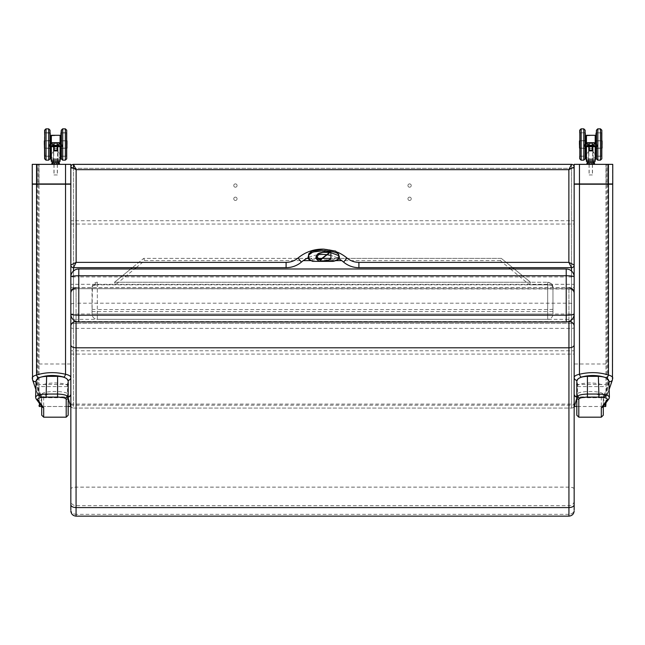 <?xml version="1.0" encoding="UTF-8"?>
<svg xmlns="http://www.w3.org/2000/svg" width="645" height="645" viewBox="0 0 645 645"><rect width="100%" height="100%" fill="white"/><g stroke="black" fill="none" stroke-linecap="round" stroke-linejoin="round"><path stroke-width="0.48" stroke-dasharray="3.23 2.42" d="M568.938 321.484L568.938 288.718C572.147 288.944 573.889 290.476 574.163 293.314L574.163 509.864C573.84 512.565 572.099 514.065 568.938 514.347L568.938 516.145M70.837 293.314L70.837 304.4C71.16 303.682 72.901 303.279 76.062 303.206L76.062 288.718A5.297 4.991 180 0 0 70.837 293.709L70.837 293.314C71.111 290.476 72.853 288.944 76.062 288.718L568.938 288.718A5.297 4.991 -0 0 1 574.163 293.709L574.163 345.091M76.062 288.718L568.938 289A5.297 4.7 -0 0 1 574.147 293.346A5.297 4.7 -0 0 1 574.163 293.701L574.163 293.314M568.938 288.718L568.938 514.347L76.062 514.347L76.062 303.206L568.938 303.206C572.099 303.279 573.84 303.682 574.163 304.4M574.163 488.878C573.84 487.813 572.099 487.233 568.938 487.12L76.062 487.12C72.901 487.233 71.16 487.813 70.837 488.878L70.837 509.864C71.16 512.565 72.901 514.065 76.062 514.347L76.062 516.145M574.163 488.942C573.84 487.87 572.099 487.273 568.938 487.16L76.062 487.16C72.901 487.273 71.16 487.87 70.837 488.942M574.163 501.205C573.84 503.906 572.099 505.406 568.938 505.688L76.062 505.688C72.901 505.406 71.16 503.906 70.837 501.205M76.199 321.533L568.801 321.533M70.853 293.346L70.837 293.709A5.297 4.7 180 0 1 70.853 293.346A5.297 4.7 180 0 1 76.062 289L76.062 321.484M70.837 304.4L70.837 488.878M70.837 327.636A2.653 0.726 -0 0 0 73.49 328.361L73.49 323.306L571.51 323.306A2.653 2.653 0 0 1 574.163 325.951A2.653 2.653 0 0 0 571.51 323.306L73.49 323.306A2.653 2.653 0 0 0 70.837 325.951L70.837 405.423A2.653 2.653 0 0 0 73.49 408.075L571.51 408.075A2.653 2.653 0 0 0 574.163 405.423A2.653 2.653 0 0 1 571.51 408.075L571.51 168.329L571.51 267.675L568.866 262.37L568.866 169.659L574.163 167.007A2.653 2.653 0 0 0 571.51 164.354L571.51 168.329L574.163 168.329L574.163 167.007L574.163 405.423L574.163 168.329L73.49 168.329L73.49 408.075A2.653 2.653 0 0 1 70.837 405.423L70.837 293.701M574.163 319.331L73.49 319.331L73.49 323.306A2.653 2.653 0 0 0 70.837 325.951L70.837 167.007L70.837 168.329L571.51 168.329L571.51 164.354L568.866 169.659L76.134 169.659L70.837 167.007L70.837 265.022L76.134 262.37L73.49 267.675L73.49 164.354A2.653 2.653 0 0 0 70.837 167.007L70.837 265.022M70.7 406.366L70.837 168.329L73.49 168.329M70.837 350.783L70.837 354.097L70.837 350.783L574.163 350.783L574.163 354.097L574.163 350.783M70.837 284.308L70.837 287.622L70.837 284.308L574.163 284.308L574.163 287.622L574.163 284.308M70.837 220.727L70.837 224.041L70.837 220.727L574.163 220.727L574.163 224.041L574.163 220.727M70.837 404.463A2.653 0.726 -0 0 0 73.49 405.189L73.49 408.075L571.51 408.075L571.51 405.189L73.49 405.189L73.49 328.361L571.51 328.361A2.653 0.726 -0 0 0 574.163 327.636M73.49 267.675L286.09 267.675L286.09 262.37L76.134 262.37L76.134 169.659L73.49 164.354L571.51 164.354M612.75 184.212L606.889 184.01A2.693 1.733 140.4 0 1 606.792 183.962L574.163 183.962L574.163 167.007L574.163 265.022L568.866 262.37L358.91 262.37L358.91 267.675L571.51 267.675M308.842 257.403A32.831 32.831 0 0 1 318.38 254.686A32.831 32.831 0 0 0 308.842 257.403M329.756 255.235A32.831 32.831 0 0 1 338.802 258.758A32.831 32.831 0 0 0 329.756 255.235M237.07 185.55A1.653 1.653 0 0 0 235.409 183.898A1.653 1.653 0 0 0 233.756 185.55A1.653 1.653 0 0 0 235.409 187.203A1.653 1.653 0 0 0 237.07 185.55M411.244 185.55A1.653 1.653 0 0 0 409.591 183.898A1.653 1.653 0 0 0 407.93 185.55A1.653 1.653 0 0 0 409.591 187.203A1.653 1.653 0 0 0 411.244 185.55M411.244 198.797A1.653 1.653 0 0 0 409.591 197.144A1.653 1.653 0 0 0 407.93 198.797A1.653 1.653 0 0 0 409.591 200.45A1.653 1.653 0 0 0 411.244 198.797M237.07 198.797A1.653 1.653 0 0 0 235.409 197.144A1.653 1.653 0 0 0 233.756 198.797A1.653 1.653 0 0 0 235.409 200.45A1.653 1.653 0 0 0 237.07 198.797M233.756 185.55A1.653 1.653 0 0 1 236.239 184.115A1.653 1.653 0 0 1 236.239 186.986A1.653 1.653 0 0 1 233.756 185.55M407.93 185.55A1.653 1.653 0 0 1 410.414 184.115A1.653 1.653 0 0 1 410.414 186.986A1.653 1.653 0 0 1 407.93 185.55M407.93 198.797A1.653 1.653 0 0 1 410.414 197.362A1.653 1.653 0 0 1 410.414 200.232A1.653 1.653 0 0 1 407.93 198.797M233.756 198.797A1.653 1.653 0 0 1 236.239 197.362A1.653 1.653 0 0 1 236.239 200.232A1.653 1.653 0 0 1 233.756 198.797M78.787 268.981L78.787 276.931L70.837 276.931A7.95 7.95 0 0 1 78.787 268.981L566.213 268.981A7.95 7.95 0 0 1 574.163 276.931L566.213 276.931L566.213 268.981M78.787 321.96A7.95 7.95 0 0 1 70.837 314.018L78.787 314.018L78.787 321.96L566.213 321.96L566.213 314.018L574.163 314.018A7.95 7.95 0 0 1 566.213 321.96M70.837 314.018L70.837 276.931L70.837 314.018M574.163 276.931L574.163 314.018L574.163 276.931M92.033 287.485C92.348 284.276 94.114 282.51 97.331 282.188L97.331 284.832C94.114 284.993 92.348 285.88 92.033 287.485L92.033 287.525C91.969 286.066 93.735 285.146 97.331 284.776L97.331 282.228L92.106 286.638L92.033 287.509L92.033 314.018L97.331 314.018L97.331 319.315A5.297 5.297 0 0 1 92.033 314.018L92.42 285.493M552.967 287.525C553.031 284.687 551.265 282.921 547.669 282.228L547.669 284.776C551.265 285.146 553.031 286.066 552.967 287.525L552.967 287.485C552.652 285.88 550.886 284.993 547.669 284.832L547.669 282.188L551.201 283.534L552.967 287.485L552.967 314.018A5.297 5.297 0 0 1 547.669 319.315L547.669 314.018L552.967 314.018L552.967 287.525M510.437 268.981L529.505 284.776L547.669 284.776L547.669 319.315L97.331 319.315L547.669 319.315A5.297 5.297 0 0 0 552.967 314.018M552.967 309.132A5.297 0.411 -0 0 1 547.669 309.544L97.331 309.544L97.331 319.315A5.297 5.297 0 0 1 92.033 314.018M328.329 258.387L501.31 258.387L500.367 260.636L508.857 267.675M312.841 261.37L312.785 261.257A200.055 81.133 -87.2 0 1 312.857 260.636L313.027 259.903L320.718 259.903L320.525 260.636L333.022 260.636A167.708 109.473 89.2 0 1 333.11 261.257L332.941 261.394M114.544 282.228L547.669 282.228L530.456 282.228L514.267 268.981L530.456 282.228L114.544 282.228L130.733 268.981L114.544 282.228L115.495 284.776L134.563 268.981M136.143 267.675L144.633 260.636L143.69 258.387L306.875 258.387L143.69 258.387L132.338 267.675L143.69 258.387M530.456 282.228L529.505 284.776M308.665 258.387L315.574 258.387L308.665 258.387M317.582 258.387L318.759 258.387L317.582 258.387M501.31 258.387L512.662 267.675L501.31 258.387L330.514 258.387M333.11 261.257L338.496 259.113M309.092 259.516L312.785 261.257M333.022 260.636L333.022 259.854L338.73 256.734L338.69 254.315M308.778 253.783L308.907 257.041L313.027 259.903M318.493 253.477L323.637 251.542L330.192 252.292M329.829 252.276L330.2 251.582L322.21 251.357L318.412 253.791M318.316 255.033L316.985 257.21M320.718 259.903L320.525 260.636L335.706 260.636M333.022 259.854L320.654 259.854M66.709 144.504L66.629 156.179L66.629 132.83L61.485 132.83L61.485 156.179L61.404 132.757L61.404 156.251L61.404 132.757M66.709 130.185L66.709 158.823M61.404 144.432L61.404 146.657M61.404 158.823L61.404 130.185M53.729 145.077L53.729 146.762L53.729 145.077L54.406 144.101L54.406 148.39A0.677 0.653 -0 0 0 53.729 149.043L53.729 150.277A0.677 0.653 -0 0 0 54.406 150.93L57.018 150.93A0.677 0.653 -0 0 0 57.695 150.277L57.695 149.043A0.677 0.653 -0 0 0 57.018 148.39L57.018 144.101L57.695 145.077L57.695 149.043M54.406 148.39L57.018 148.39M53.729 146.318L54.341 146.657L53.729 146.318M57.752 146.762L57.752 143.448L53.672 143.448L57.695 143.504L57.695 146.762L57.695 146.318L57.082 146.657L57.695 146.318L57.695 145.077M61.71 144.673L58.751 142.714L52.672 142.714L49.713 144.673M51.342 135.305L51.076 135.853L51.342 135.305L60.082 135.305L51.342 135.305L59.977 135.305L51.342 135.305L51.342 160.041M51.076 143.577L51.076 146.738M51.076 148.197L51.076 140.795M60.348 148.189L60.348 135.853M60.348 146.738L60.348 143.577M57.566 145.181L53.309 145.512L57.897 145.512L57.897 146.592L53.309 146.592L57.897 146.592L53.64 146.931L57.566 146.931L57.566 148.439L53.858 148.439L57.566 148.439L58.018 149.906L53.398 149.906L58.018 149.906L58.026 161.605L55.712 161.605M55.712 150.067C58.485 151.559 59.929 153.615 60.041 156.243C60.832 159.767 50.592 159.767 51.382 156.243C51.495 153.615 52.938 151.559 55.712 150.067M53.729 143.504L53.729 146.762L53.729 143.504L57.695 143.504L57.695 150.785L53.729 150.785M55.712 151.011L57.695 151.011L55.712 151.011M50.02 146.657L50.02 132.757L49.939 156.179L49.939 132.83L44.795 132.83L44.795 156.179L44.715 132.757L44.715 156.251L44.715 132.757M50.02 130.185L50.02 158.823M44.715 158.823L44.715 130.185M61.033 148.14L66.862 148.14L61.033 148.415L61.033 140.578L61.033 148.415L61.033 140.578L61.299 148.148L61.299 140.844L66.862 140.844L66.862 148.148L66.862 140.844L61.033 140.852M61.033 144.133L61.033 146.697M61.404 132.838L66.596 132.838L66.596 156.155L66.862 133.104L66.596 156.155L61.299 156.155L61.299 132.838L61.299 158.823L61.299 130.185M50.391 148.14L44.561 148.14L44.561 140.844L44.561 148.148L50.391 148.415L50.391 140.578L50.391 148.415M50.391 146.697L50.391 144.133M50.391 133.104L50.391 155.888M50.125 132.838L50.125 156.155L44.828 156.155L44.828 132.838L44.561 155.888M44.561 148.14L44.561 140.852L50.125 140.844L50.125 148.148L50.391 140.578M44.61 158.823L44.61 130.185M44.61 132.943L44.61 156.05M49.907 144.504L49.907 158.823L49.907 144.504M56.913 148.39A0.677 0.653 -0 0 1 57.59 149.043L57.59 145.077L56.913 144.101L56.913 148.39L54.301 148.39L54.301 144.101L53.616 145.077L53.616 149.043A0.677 0.653 -0 0 1 54.301 148.39M57.59 149.043L57.59 150.277A0.677 0.653 -0 0 1 56.913 150.93L54.301 150.93A0.677 0.653 -0 0 1 53.616 150.277L53.616 149.043M57.59 145.077L57.59 150.277M60.146 146.657L56.978 146.657A0.677 0.621 0 0 1 56.913 146.665L54.301 146.665A0.677 0.621 -0 0 1 54.236 146.657L53.616 146.318L53.616 150.277M60.316 146.617L51.06 146.762L54.236 146.657L53.616 146.318L53.616 145.077M52.568 142.714L51.947 142.787L52.568 145.254L50.318 146.697L49.23 146.334L49.125 145.238L52.568 142.714L59.267 142.787L58.647 145.254L52.568 145.254M51.06 146.657L60.146 146.568M56.913 144.101L60.356 144.101L61.606 144.673L62.226 145.834L61.404 146.633L60.356 146.641L58.647 145.254M51.761 146.004L59.614 146.052L51.761 146.093M52.463 145.431L58.913 145.48L52.463 145.528M52.116 145.722L59.259 145.77L52.116 145.81M51.415 146.286L59.961 146.334L51.415 146.383M60.243 135.853L59.977 135.305L50.971 135.853L51.237 160.041L59.977 160.041L60.243 135.571L60.243 159.775M60.243 144.496L60.243 148.197L60.243 144.496M50.971 140.852L50.971 148.14L50.971 140.852M50.971 144.496L50.971 148.189L50.971 144.496M55.607 161.605L59.671 161.605M55.607 150.067C52.834 151.559 51.39 153.615 51.278 156.243C50.487 159.767 60.727 159.767 59.937 156.243C59.824 153.615 58.381 151.559 55.607 150.067M53.567 143.448L57.647 143.448L53.616 143.504L53.567 150.865L53.567 143.448L53.616 150.785L57.59 150.793L57.59 143.504L53.616 143.504M57.647 143.448L57.59 150.793M53.616 150.793L57.59 150.785L57.59 143.504M66.862 144.496L66.862 148.092L66.862 144.496M55.607 151.011L53.616 151.011L55.607 151.011M66.596 144.504L66.596 158.823L66.596 144.504M50.971 148.189L50.915 140.852L50.915 148.14L44.457 148.14L44.457 140.844L44.457 148.148L50.278 148.415L50.278 140.578L50.278 148.415M50.278 155.888L50.02 132.838L50.02 156.155L44.457 155.888L44.457 133.104L44.715 156.155L44.715 132.838L50.278 133.104M66.757 148.148L66.757 140.844L66.757 148.148L60.928 148.415L60.928 140.578L60.928 148.415M60.928 148.14L60.928 140.852L60.928 148.14L66.814 148.14L66.814 140.852L66.862 148.092M61.194 132.838L61.194 156.155L66.491 156.155L66.491 132.838L66.757 155.888M601.817 144.504L601.745 156.179L601.745 132.83L596.593 132.83L596.593 156.179L596.52 132.757L596.52 156.251L601.817 156.251M601.817 130.185L601.817 158.823M596.52 144.432L596.52 158.823M589.514 148.39A0.677 0.653 -0 0 0 588.837 149.043L588.837 145.077L589.514 144.101L589.514 148.39L592.134 148.39L592.134 144.101L592.811 145.077L592.811 146.762L592.811 146.318L592.191 146.657L592.811 146.318L592.811 145.077M588.837 149.043L588.837 150.277A0.677 0.653 -0 0 0 589.514 150.93L592.134 150.93A0.677 0.653 -0 0 0 592.811 150.277L592.811 149.043A0.677 0.653 -0 0 0 592.134 148.39M588.837 145.077L588.837 146.762L588.837 143.504L592.811 143.504L592.811 146.762M588.837 146.318L589.457 146.657L588.837 146.318M596.827 144.673L593.86 142.714L587.788 142.714L584.83 144.673M586.45 135.305L586.192 135.853L586.45 135.305L595.198 135.305L586.45 135.305L595.093 135.305L586.45 135.305L586.45 160.041M586.192 143.577L586.192 146.738M586.192 148.197L586.192 140.795L586.136 148.14M595.464 140.803L595.464 148.189M595.464 146.738L595.464 143.577M592.682 145.181L588.425 145.512L593.013 145.512L593.013 146.592L588.425 146.592L593.013 146.592L588.756 146.931L592.787 146.931L590.828 146.931L592.682 146.931L592.682 148.439L588.974 148.439L592.682 148.439L593.134 149.906L588.514 149.906L593.134 149.906L593.142 161.605L588.506 161.605L590.828 161.605M590.828 150.067C593.602 151.559 595.045 153.615 595.15 156.243C595.948 159.767 585.708 159.767 586.499 156.243C586.603 153.615 588.047 151.559 590.828 150.067M592.868 146.762L592.868 143.448L588.788 143.448L592.811 143.504L592.811 150.785L588.837 150.785L588.837 143.504M590.828 151.011L588.837 151.011L590.828 151.011M585.128 146.657L585.128 132.757L585.055 156.179L585.055 132.83L579.903 132.83L579.903 156.179L579.831 132.757L579.831 156.251L585.128 156.251M585.128 130.185L585.128 158.823M579.799 144.504L579.831 158.823M596.149 148.14L601.979 148.14L601.979 140.844L601.979 148.148L596.149 148.415L596.149 140.578L596.149 148.415M596.149 155.888L596.149 133.104M596.149 144.133L596.149 146.697M596.311 132.838L596.311 156.155L601.608 156.155L601.64 132.83L596.488 132.83L596.488 156.179L596.488 132.83L601.712 132.838L601.712 156.155L601.979 133.104L601.712 156.155L596.415 156.155L596.415 132.838L596.415 158.823L596.415 132.838L601.608 132.838L601.64 156.179L601.874 133.104L601.874 155.888M585.499 148.14L579.67 148.14L579.67 140.844L579.67 148.148L585.499 148.415L585.499 140.578L585.499 148.415M585.499 146.697L585.499 144.133M585.499 133.104L585.499 155.888M585.023 156.251L585.023 132.757L585.023 156.251L584.951 132.83L584.951 156.179L579.799 156.179L579.831 132.838L579.831 156.155L585.128 156.155L585.128 132.838L579.936 132.838L579.936 156.155L579.67 133.104L579.936 156.155L585.233 156.155L585.233 132.838M579.726 158.823L579.726 130.185M579.726 156.05L579.726 132.943L579.726 156.05M585.023 144.504L585.023 158.823L585.023 144.504M592.029 148.39A0.677 0.653 -0 0 1 592.707 149.043L592.707 145.077L592.029 144.101L592.029 148.39L589.409 148.39L589.409 144.101L588.732 145.077L588.732 149.043A0.677 0.653 -0 0 1 589.409 148.39M592.707 149.043L592.707 150.277A0.677 0.653 -0 0 1 592.029 150.93L589.409 150.93A0.677 0.653 -0 0 1 588.732 150.277L588.732 149.043M592.707 145.077L592.707 150.277M595.262 146.657L592.086 146.657A0.677 0.621 0 0 1 592.029 146.665L589.409 146.665A0.677 0.621 -0 0 1 589.353 146.657L588.732 146.318L588.732 150.277M595.424 146.617L586.176 146.762L589.353 146.657L588.732 146.318L588.732 145.077M587.684 142.714L587.055 142.787L587.684 145.254L585.434 146.697L584.346 146.334L584.233 145.238L587.684 142.714L594.384 142.787L593.755 145.254L587.684 145.254M586.176 146.657L595.262 146.568M592.029 144.101L595.472 144.101L596.714 144.673L597.335 145.834L596.27 146.681L593.755 145.254M586.877 146.004L594.722 146.052L586.877 146.093M587.579 145.431L594.021 145.48L587.579 145.528M587.224 145.722L594.376 145.77L587.224 145.81M586.523 146.286L595.077 146.334L586.523 146.383M595.351 135.853L595.093 135.305L586.079 135.853L586.345 160.041L595.093 160.041L595.351 135.571L595.351 159.775M595.351 144.496L595.351 148.197L595.351 144.496M586.079 140.852L586.079 148.14L586.079 140.852M586.079 144.496L586.079 148.189L586.079 144.496M590.715 161.605L593.142 161.605M590.715 150.067C587.942 151.559 586.499 153.615 586.394 156.243C585.604 159.767 595.835 159.767 595.045 156.243C594.94 153.615 593.497 151.559 590.715 150.067M588.675 143.448L592.755 143.448L588.732 143.504L588.675 150.865L588.675 143.448L588.732 150.785L592.707 150.793L592.707 143.504L588.732 143.504M592.755 143.448L592.707 150.793M588.732 150.793L592.707 150.785L592.707 143.504M601.979 144.496L601.979 148.092L601.979 144.496M590.715 151.011L592.707 151.011L590.715 151.011M596.488 132.83L596.415 130.185M601.712 144.504L601.712 158.823L601.712 144.504M586.079 148.189L586.031 140.852L586.031 148.14L579.565 148.14L579.565 140.844L579.565 148.148L585.394 148.415L585.394 140.578L585.394 148.415M585.394 155.888L585.394 133.104M601.874 148.148L601.874 140.844L601.874 148.148L596.044 148.415L596.044 140.578L596.044 148.415M596.044 148.14L596.044 140.852L596.044 148.14L601.922 148.14L601.922 140.852L601.979 148.092M590.828 174.956L589.167 174.956L590.828 174.956M590.828 164.354L589.167 164.354L590.828 164.354M588.49 162.701L589.732 162.871L587.337 162.701L587.184 164.193L588.361 164.193L588.361 162.871L587.087 162.871L587.256 164.354L594.392 164.354L594.488 162.871L593.376 162.871L593.376 164.193L594.488 164.193M589.756 162.701L592.021 162.871L589.732 162.871L589.732 164.193L592.021 164.193L592.021 162.871L594.101 162.701L586.982 162.871M591.997 162.701L593.239 162.701M588.385 162.701L593.158 162.701M594.327 164.354L587.337 164.354M588.49 164.354L589.756 164.354M593.239 164.354L591.997 164.354M590.828 145.181L588.861 145.181L590.828 145.181M55.607 174.956L53.946 174.956L55.607 174.956M55.607 164.354L53.946 164.354L55.607 164.354M52.124 162.701L51.963 164.193L53.14 164.193L53.14 162.871L51.874 162.871M54.438 162.701L58.88 162.701L52.334 162.701L54.511 162.871L54.511 164.193L56.808 164.193L56.808 162.871L54.535 162.701L58.155 162.871L58.155 164.193L59.267 164.193L59.267 162.871L59.243 164.193L58.066 164.193L58.066 162.871L59.243 162.871L58.018 162.701L56.695 162.871L56.695 164.193L54.406 164.193L54.406 162.871L56.671 162.701L53.059 162.871L53.059 164.193L51.979 164.193L53.245 164.193L53.245 162.871L52.076 162.871L51.874 164.193M53.269 162.701L54.535 162.701M53.188 162.701L58.018 162.701M57.937 162.701L56.671 162.701M53.269 164.354L59.284 164.354L59.372 162.871L58.26 162.871L58.26 164.193L59.372 164.193M53.188 164.354L54.438 164.354M56.671 164.354L57.937 164.354M58.018 164.354L56.776 164.354M55.607 149.906L53.293 149.906L55.607 149.906M55.607 148.439L53.753 148.439L55.607 148.439M55.712 174.956L57.365 174.956L55.712 174.956M55.712 164.354L57.365 164.354L55.712 164.354M53.374 162.701L54.623 162.871L54.623 164.193L56.913 164.193L56.913 162.871L54.64 162.701M56.881 162.701L58.131 162.701M58.985 162.701L52.439 162.701M59.219 164.354L52.229 164.354M53.374 164.354L54.64 164.354M52.14 164.354L54.543 164.354M58.131 164.354L56.881 164.354M55.712 145.181L57.671 145.181L55.712 145.181M590.715 174.956L592.376 174.956L590.715 174.956M590.715 164.354L592.376 164.354L590.715 164.354M587.232 162.701L588.176 162.871L588.176 164.193L587.087 164.193L588.256 164.193L588.256 162.871L589.627 162.871L589.627 164.193L591.917 164.193L591.917 162.871L589.651 162.701L593.263 162.871L593.263 164.193L594.384 164.193L594.384 162.871L594.359 164.193L593.182 164.193L593.182 162.871L594.359 162.871L593.134 162.701L591.812 162.871L591.812 164.193L589.522 164.193L589.522 162.871L591.788 162.701L587.547 162.701M591.892 162.701L593.134 162.701M593.053 162.701L591.788 162.701M589.546 162.701L588.304 162.701M587.232 164.354L594.206 164.354L586.982 164.193M588.385 164.354L589.651 164.354M588.304 164.354L589.546 164.354M591.788 164.354L593.053 164.354M593.134 164.354L591.892 164.354M590.715 149.906L593.029 149.906L590.715 149.906M590.715 148.439L592.57 148.439L590.715 148.439M590.715 146.931L592.57 146.931L590.715 146.931M601.317 417.178L601.317 396.707C602.011 392.958 578.073 392.974 578.799 396.707A1.983 1.927 -0 0 1 576.807 394.788L576.807 406.495L576.807 394.788C575.961 390.427 604.115 390.41 603.301 394.788L603.301 415.195M603.301 406.552L603.301 405.85L602.833 407.1M603.301 405.931L609.259 397.836A1.983 1.911 -147.2 0 1 608.985 398.755M608.944 381.002L609.388 397.312M605.953 403.173L606.284 393.926A3.314 2.741 -140.5 0 1 605.8 396.062A3.314 2.741 -140.5 0 1 603.244 396.893L577.477 396.893L577.477 380.453A3.314 2.935 -0 0 1 576.92 380.413L576.807 397.707L603.301 397.707L603.301 405.85M608.824 381.784L603.301 397.707L603.301 406.495L603.301 394.788A1.983 1.927 180 0 1 601.317 396.707M603.301 406.495L576.807 406.495L576.807 397.707M576.807 386.363C577.597 384.307 582.016 383.162 590.054 382.92C598.1 383.162 602.519 384.307 603.301 386.363M43.683 417.178L43.683 396.707C42.989 392.958 66.927 392.974 66.201 396.707A1.983 1.927 180 0 0 68.193 394.788L68.193 406.495L68.193 394.788C69.039 390.427 40.885 390.41 41.699 394.788L41.699 406.552L41.699 405.85L42.167 407.1M41.699 405.931L35.741 397.836A1.983 1.911 -32.8 0 0 36.015 398.755M36.056 381.002L35.612 397.312M39.047 403.173L38.716 393.926A3.314 2.741 -39.5 0 0 39.2 396.062A3.314 2.741 -39.5 0 0 41.756 396.893L67.523 396.893L67.523 380.453A3.314 2.935 180 0 0 68.08 380.413L68.193 397.707L41.699 397.707L41.699 405.85M36.176 381.784L41.699 397.707L41.699 406.495L41.699 394.788A1.983 1.927 -0 0 0 43.683 396.707M41.699 406.495L68.193 406.495L68.193 397.707M68.193 386.363C67.403 384.307 62.984 383.162 54.946 382.92C46.9 383.162 42.481 384.307 41.699 386.363M608.985 382.63L604.494 395.788A3.314 2.903 18.9 0 0 607.63 393.918A3.314 2.903 18.9 0 0 607.759 392.837L612.581 378.704L612.581 184.212A1.322 1.306 -90 0 0 612.557 183.962L612.726 183.962M612.75 164.354L605.953 164.354L605.953 182.849L606.792 183.962L612.75 183.962M607.767 164.354L607.767 183.962L607.759 164.354M605.953 164.354L574.163 164.354L574.163 384.436L605.953 384.436L605.953 164.354M576.807 397.989L577.477 397.425L603.123 397.731A3.314 3.257 180 0 0 605.953 394.514L605.953 182.849M605.816 406.358L605.953 405.415M605.953 403.431L605.953 384.436M577.477 397.425L603.244 397.207A3.314 2.991 66 0 0 606.284 393.926L606.889 392.966L606.889 184.01A1.322 0.984 109.1 0 0 606.889 183.962L606.889 164.354M574.163 405.415L574.3 406.366M603.123 397.731L605.091 404.326M574.163 183.962L574.163 265.022M604.494 395.788L602.857 397.425M605.953 394.514L604.591 396.981A3.314 3.314 0 0 0 605.8 396.062L606.115 395.82A3.314 2.362 57.9 0 0 606.889 392.966L607.759 392.837L607.759 184.212A1.322 1.306 94.9 0 0 607.735 183.962A1.322 1.306 90 0 1 607.767 184.212L607.759 184.212M576.807 397.143A3.314 3.249 180 0 0 577.477 397.207L577.477 396.893A3.314 2.935 180 0 1 576.807 396.828M604.349 395.949A3.314 2.362 57.9 0 0 606.115 395.82L607.63 393.918L609.17 389.403M612.75 378.034L612.581 378.704A3.314 2.903 -161.1 0 1 612.46 379.776M32.25 184.212L38.111 184.01A2.693 1.733 39.6 0 0 38.208 183.962L32.25 183.962M32.25 164.354L39.047 164.354L39.047 182.849L38.208 183.962L32.274 183.962M36.015 382.63L40.506 395.788A3.314 2.903 161.1 0 1 37.37 393.918A3.314 2.903 161.1 0 1 37.241 392.837L32.419 378.704L32.419 184.212A1.322 1.306 -90 0 1 32.444 183.962L70.813 183.962M37.233 164.354L37.233 183.962L37.241 164.354M39.047 164.354L70.837 164.354L70.837 384.436L39.047 384.436L39.047 164.354M39.184 406.358L39.047 384.436M68.193 397.989L67.523 397.425L41.877 397.731A3.314 3.257 -0 0 1 39.047 394.514L39.047 182.849M67.523 397.425L41.756 397.207A3.314 2.991 114 0 1 38.716 393.926L38.111 392.966L38.111 184.01A1.322 0.984 70.9 0 1 38.111 183.962L38.111 164.354M41.877 397.731L39.909 404.326M40.506 395.788L42.143 397.425M39.047 394.514L40.409 396.981A3.314 3.314 0 0 1 39.2 396.062L38.885 395.82A3.314 2.362 122.1 0 1 38.111 392.966L37.241 392.837L37.241 184.212A1.322 1.306 85.1 0 1 37.265 183.962A1.322 1.306 90 0 0 37.233 184.212L37.241 184.212M68.193 397.143A3.314 3.249 -0 0 1 67.523 397.207L67.523 396.893A3.314 2.935 0 0 0 68.193 396.828M40.651 395.949A3.314 2.362 122.1 0 1 38.885 395.82L37.37 393.918L35.83 389.403M32.25 378.034L32.419 378.704A3.314 2.903 -18.9 0 0 32.54 379.776M70.837 404.101L574.163 404.101M571.51 271.005L571.51 405.189A2.653 0.726 180 0 0 574.163 404.463L574.163 404.463M73.49 271.005L73.49 319.331L70.837 319.331M337.319 252.131A38.128 38.128 0 0 0 323.443 249.139M343.592 262.104L347.002 258.04A18.544 18.544 0 0 0 358.91 262.37M301.409 262.104L297.998 258.04A38.128 38.128 0 0 1 347.002 258.04M286.09 262.37A18.544 18.544 0 0 0 297.998 258.04M78.787 276.931L78.787 314.018L566.213 314.018L566.213 276.931L78.787 276.931M92.033 311.608L547.669 311.608L547.669 284.832L97.331 284.832L97.331 314.018L547.669 314.018L547.669 311.608L552.967 311.608M115.495 284.776L97.331 284.776L97.331 309.544A5.297 0.411 180 0 1 92.033 309.132M500.367 260.636L341.713 260.636M144.633 260.636L303.287 260.636M310.729 260.636L312.857 260.636M62.734 128.855L62.734 160.145M65.379 160.145L65.379 128.855M54.406 150.93L54.406 146.665M57.018 146.665L57.018 150.93M54.406 144.101L50.963 144.101M60.461 144.101L57.018 144.101M51.342 146.762L51.342 143.359M60.082 143.359L60.082 146.762M60.082 160.041L60.082 135.305M51.278 161.339L60.041 161.339M53.672 143.448L53.672 146.762M44.505 140.852L44.505 148.14M51.02 148.14L51.02 140.852M51.02 143.617L51.02 146.697L54.132 146.697M57.292 146.697L60.388 146.697L60.404 143.617M60.243 140.795L60.243 148.197M66.919 148.14L66.919 140.852M46.045 128.855L46.045 160.145M48.689 160.145L48.689 128.855M61.299 146.673L61.299 144.343M50.125 144.343L50.125 146.673M44.682 144.504L44.682 156.179L44.682 144.504M49.834 144.504L49.834 156.179L49.834 144.504M48.585 129.621L48.585 160.145L48.585 128.855L49.907 130.185M56.913 150.93L56.913 146.665M54.301 146.665L54.301 150.93M58.647 142.714L60.356 144.101M50.858 144.101L54.301 144.101M51.237 160.016L51.237 135.329M57.647 150.865L53.567 150.865M44.4 140.852L44.4 148.14M61.372 144.504L61.372 156.179L61.372 144.504M66.524 144.504L66.524 156.179L66.524 144.504M65.274 129.621L65.274 160.145L65.274 128.855L66.596 130.185M50.02 148.148L50.02 140.844L50.02 148.148M61.194 148.148L61.194 140.844L61.194 148.148M61.194 156.13L61.194 132.862M597.842 128.855L597.842 160.145M600.495 160.145L600.495 128.855M589.514 150.93L589.514 146.665M592.134 146.665L592.134 150.93M589.514 144.101L586.079 144.101M595.577 144.101L592.134 144.101M586.45 146.762L586.45 143.359M595.198 143.359L595.198 146.762M595.198 160.041L595.198 135.305M586.394 161.339L595.15 161.339M588.788 143.448L588.788 146.762M579.621 140.852L579.621 148.14M586.136 143.617L586.136 146.697L589.248 146.697M592.4 146.697L595.504 146.697L595.512 143.617M595.351 140.795L595.351 148.197M602.027 148.14L602.027 140.852M581.153 128.855L581.153 160.145M583.806 160.145L583.806 128.855M596.415 148.148L596.415 140.844L596.415 148.148M596.415 146.673L596.415 144.343M585.233 148.148L585.233 140.844L585.233 148.148M585.233 144.343L585.233 146.673M583.701 129.621L583.701 160.145L583.701 128.855L585.023 130.185M592.029 150.93L592.029 146.665M589.409 146.665L589.409 150.93M593.755 142.714L595.472 144.101M585.966 144.101L589.409 144.101M586.345 160.016L586.345 135.329M592.755 150.865L588.675 150.865M579.516 140.852L579.516 148.14M600.39 129.621L600.39 160.145L600.39 128.855L601.712 130.185M585.128 148.148L585.128 140.844L585.128 148.148M596.311 148.148L596.311 140.844L596.311 148.148M596.311 156.13L596.311 132.862M590.828 146.592L588.53 146.592L590.828 146.592M590.828 145.512L588.53 145.512L590.828 145.512M55.712 146.592L58.01 146.592L55.712 146.592M55.712 145.512L58.01 145.512L55.712 145.512M578.799 396.707L578.799 417.178M603.301 386.581L576.807 386.581M66.201 396.707L66.201 417.178M41.699 386.581L68.193 386.581M612.581 164.354L612.581 183.962M606.098 164.354L606.098 182.849M605.953 363.982L574.163 363.982M577.477 380.453L578.355 378.623M32.419 164.354L32.419 183.962M38.902 164.354L38.902 182.849M39.047 363.982L70.837 363.982M67.523 380.453L66.645 378.623M76.062 287.702L568.938 287.702M70.837 354.097L574.163 354.097M70.837 287.622L574.163 287.622M70.837 224.041L574.163 224.041M92.106 286.638L92.033 287.509M551.201 283.534L547.669 282.188M551.749 284.106L552.967 287.485M338.907 258.065L338.73 256.734M338.843 257.726L338.633 256.283M308.842 257.645L309.084 256.323M330.538 252.493L330.2 251.582M316.872 257.347L316.977 256.871M318.364 253.848L318.436 253.437M61.404 156.251L66.709 156.251M60.041 160.041L60.041 156.243M51.382 160.041L51.382 156.243M50.391 140.852L44.561 140.852M57.695 161.605L57.695 151.011M53.729 161.605L53.729 151.011M44.715 156.251L50.02 156.251M50.02 132.838L44.561 133.104M49.907 132.757L44.61 132.757M49.907 156.251L44.61 156.251M45.94 160.145L48.585 160.145L49.907 158.823M58.913 142.658L52.301 142.658M51.947 142.787L49.609 144.673M50.318 146.697L54.027 146.697M61.606 144.673L59.267 142.787M57.179 146.697L60.888 146.697M51.947 145.77L59.259 145.77M52.301 145.48L58.913 145.48M51.6 146.052L59.614 146.052M51.245 146.334L59.961 146.334M59.937 161.339L59.937 156.243M51.278 160.033L51.278 156.243M60.928 140.852L66.862 140.908M50.278 140.578L44.457 140.844L50.971 140.803M57.59 161.605L57.59 151.011M53.616 161.605L53.616 151.011M66.596 132.757L61.299 132.757M66.596 156.251L61.299 156.251M62.63 160.145L65.274 160.145L66.596 158.823M66.757 140.844L60.928 140.578M61.299 132.838L66.757 133.104M595.15 160.041L595.15 156.243M586.499 160.041L586.499 156.243M585.499 140.852L579.67 140.852L585.499 140.578M596.149 140.852L601.979 140.852L596.149 140.578M592.811 161.605L592.811 151.011M588.837 161.605L588.837 151.011M585.023 132.757L579.799 132.83L585.128 132.838M581.048 160.145L583.701 160.145L585.023 158.823M594.021 142.658L587.418 142.658M587.055 142.787L584.725 144.673M585.434 146.697L589.143 146.697M596.714 144.673L594.384 142.787M592.295 146.697L596.004 146.697M587.063 145.77L594.376 145.77M587.418 145.48L594.021 145.48M586.708 146.052L594.722 146.052M586.361 146.334L595.077 146.334M595.045 156.243L594.779 161.605M586.394 160.033L586.394 156.243M596.044 140.852L601.979 140.908M585.394 140.578L579.565 140.844L586.079 140.803M592.707 161.605L592.707 151.011M588.732 161.605L588.732 151.011M601.712 156.251L596.415 156.251M597.738 160.145L600.39 160.145L601.712 158.823M601.874 140.844L596.044 140.578M589.167 164.354L589.167 174.956M592.481 164.354L592.481 174.956M588.974 146.931L588.506 161.605M592.787 145.181L592.787 146.931M588.861 145.181L588.401 161.605M53.946 164.354L53.946 174.956M57.26 164.354L57.26 174.956M59.179 164.354L59.179 162.701M57.461 146.931L57.921 161.605L58.88 162.701M53.753 145.181L53.293 161.605M53.64 145.181L53.64 146.931M54.059 164.354L54.059 174.956M57.365 164.354L57.365 174.956M53.858 146.931L53.398 161.605M57.671 145.181L57.671 146.931M589.062 164.354L589.062 174.956M592.376 164.354L592.376 174.956M594.287 164.354L594.287 162.701M592.57 146.931L593.037 161.605L593.997 162.701M588.756 145.181L588.756 146.931M603.349 406.495L576.807 406.495M68.193 406.495L41.651 406.495"/><path stroke-width="0.97" d="M76.062 321.484L76.062 516.145L568.938 516.145L568.938 321.533A5.297 4.7 -0 0 1 574.163 326.225M70.837 345.091C71.16 346.728 72.901 347.631 76.062 347.8L568.938 347.8C572.099 347.631 573.84 346.728 574.163 345.091L574.163 509.864M574.163 504.874C573.84 506.51 572.099 507.413 568.938 507.583L76.062 507.583C72.901 507.413 71.16 506.51 70.837 504.874L70.837 377.519A3.314 2.935 180 0 1 68.08 380.413C66.83 377.906 63.331 376.551 57.59 376.358L46.617 376.358L46.134 397.094C40.175 397.344 37.37 398.191 37.708 399.642L43.683 407.777L43.683 417.178L41.699 415.195L41.699 406.552L41.699 415.195M70.837 326.225A5.297 4.7 180 0 1 76.062 321.533L76.199 321.533M70.837 509.864L70.837 504.874M571.51 164.354L73.49 164.354A2.653 2.653 0 0 0 70.837 167.007A2.653 2.653 0 0 1 73.49 164.354A2.653 2.653 0 0 0 70.837 167.007L76.134 169.659L568.866 169.659L571.51 164.354A2.653 2.653 0 0 1 574.163 167.007A2.653 2.653 0 0 0 571.51 164.354L73.49 164.354L571.51 164.354A2.653 2.653 0 0 1 574.163 167.007L568.866 169.659L568.866 262.37L571.51 267.675L571.51 271.005M32.419 164.354L70.837 164.354L70.837 265.022A2.653 2.653 0 0 0 73.49 267.675L76.134 262.37L76.134 169.659L73.49 164.354L73.49 168.329M76.134 262.37L70.837 265.022A2.653 2.653 0 0 0 73.49 267.675L286.09 267.675A23.841 23.841 0 0 0 301.409 262.104A32.831 32.831 0 0 1 308.842 257.403A32.831 32.831 0 0 0 301.409 262.104A23.841 23.841 0 0 1 286.09 267.675L286.09 262.37L76.134 262.37M612.581 164.354L574.163 164.354L574.163 265.022A2.653 2.653 0 0 1 571.51 267.675A2.653 2.653 0 0 0 574.163 265.022L568.866 262.37L358.91 262.37A18.544 18.544 0 0 1 347.002 258.04A38.128 38.128 0 0 0 337.319 252.131M318.38 254.686A32.831 32.831 0 0 1 329.756 255.235A32.831 32.831 0 0 0 318.38 254.686M358.91 262.37L358.91 267.675A23.841 23.841 0 0 1 343.592 262.104A32.831 32.831 0 0 0 338.802 258.758A32.831 32.831 0 0 1 343.592 262.104A23.841 23.841 0 0 0 358.91 267.675L571.51 267.675M70.837 265.022L70.837 276.931A7.95 1.169 -0 0 1 78.787 275.754L78.787 268.981A7.95 7.95 0 0 0 70.837 276.931L70.837 314.018A7.95 7.95 0 0 0 78.787 321.96L78.787 315.187A7.95 1.169 180 0 1 70.837 314.018L70.837 377.519C70.805 376.148 69.039 375.059 65.54 374.253A3.314 1.613 106.9 0 1 63.887 377.123C55.099 374.737 46.642 374.995 38.515 377.881L35.677 381.655L36.015 382.63M566.213 275.754A7.95 1.169 -0 0 1 574.163 276.931A7.95 7.95 0 0 0 566.213 268.981L566.213 321.96A7.95 7.95 0 0 0 574.163 314.018A7.95 1.169 180 0 1 566.213 315.187L78.787 315.187L78.787 275.754L566.213 275.754M612.581 378.704C613.234 377.244 611.863 376.011 608.453 375.003C599.165 372.133 589.498 371.883 579.46 374.253C575.961 375.059 574.195 376.148 574.163 377.519L574.163 265.022M78.787 321.96L566.213 321.96M566.213 268.981L78.787 268.981M508.857 267.675L510.437 268.981M312.946 261.394C308.802 259.516 307.391 257.484 308.705 255.299C308.794 252.824 313.938 251.268 324.129 250.631C334.473 251.429 339.359 253.13 338.786 255.734C340.487 257.855 338.544 259.742 332.941 261.394L312.841 261.37M134.563 268.981L136.143 267.675M130.733 268.981L132.338 267.675L130.733 268.981M306.875 258.387L308.665 258.387L306.875 258.387M315.574 258.387L317.582 258.387L315.574 258.387M318.759 258.387L327.733 258.387L318.759 258.387M512.662 267.675L514.267 268.981L512.662 267.675M338.496 259.113L338.923 255.67L325.04 250.486L312.777 252.066L308.584 255.146L309.092 259.516M338.923 255.67L338.69 254.315L335.722 251.139L323.846 249.139L311.874 251.123L308.778 253.783L308.584 255.146M316.985 257.21L318.67 258.322L317.38 259.935L319.259 261.394M319.743 261.306L320.275 260.104A528.223 160.121 99.4 0 0 320.339 259.613L329.829 252.276M318.574 258.79L316.872 257.347L318.316 255.033L318.493 253.477M330.192 252.292L320.275 260.104M318.412 253.791L318.316 255.033L316.977 256.871M320.339 259.613L318.67 258.322M66.709 132.757L66.709 144.504L66.709 130.185L65.379 128.855L65.379 160.145L66.709 158.823L66.709 144.504M61.404 146.657L61.404 158.823L62.734 160.145L62.734 128.855L61.404 130.185L61.404 144.432M53.729 149.043L53.729 150.277M51.165 146.657L54.341 146.657A0.677 0.621 -0 0 0 54.406 146.665L57.018 146.665A0.677 0.621 0 0 0 57.082 146.657L60.259 146.657M57.695 150.277L57.752 146.762M58.751 142.714L59.372 142.787L58.751 145.254L60.461 146.641L61.92 146.455L62.283 145.439L59.372 142.787M52.672 142.714L52.052 142.787L52.672 145.254L58.751 145.254M52.052 142.787L49.52 144.851L49.133 146.012L50.963 146.641L52.672 145.254M51.165 146.568L60.259 146.568M59.558 146.004L51.705 146.052L59.558 146.093M58.856 145.431L52.406 145.48L58.856 145.528M59.203 145.722L52.06 145.77L59.203 145.81M59.904 146.286L51.35 146.334L59.904 146.383M51.02 143.617L51.237 135.305L60.082 135.305L60.082 143.359M51.076 135.853L51.076 143.577M51.076 146.738L51.076 159.775L51.076 148.197L50.391 148.14M60.348 143.577L60.082 135.305M60.993 146.697L60.388 146.697L60.348 159.775L60.348 146.738M59.775 161.605L51.382 161.339L59.775 161.605L58.026 161.605L59.243 162.871M53.672 146.762L53.729 150.793M57.695 150.793L53.729 150.785M44.457 144.496L44.457 148.092L44.457 144.496M66.967 144.496L66.967 140.908L66.967 144.496M50.02 132.757L50.02 144.432L50.02 130.185L48.689 128.855L48.689 160.145L50.02 158.823L50.02 146.657M44.715 144.504L44.715 158.823L46.045 160.145L46.045 128.855L44.715 130.185L44.715 144.504M61.033 146.697L61.033 148.415M61.033 140.578L61.033 144.133M66.596 156.155L66.596 132.838M50.02 156.155L50.391 146.697M50.391 144.133L50.125 132.838L50.125 144.343M44.828 156.155L44.457 140.908M44.505 140.852L44.561 155.888M45.94 128.863L44.61 130.185L44.61 132.943M44.61 156.05L44.61 158.823L45.94 160.145M50.971 135.853L50.971 140.852L51.237 135.329M50.971 148.14L50.971 159.775L50.971 148.14M44.344 144.496L44.344 140.908L44.344 144.496M62.63 128.863L61.299 130.185L61.033 133.104M44.715 156.155L44.715 132.838M60.928 155.888L60.928 148.14L61.194 156.13M60.928 140.852L60.928 133.104L60.928 140.852L60.348 140.803M601.817 132.757L601.817 144.504L601.817 130.185L600.495 128.855L600.495 160.145L601.817 158.823L601.817 144.504M596.52 156.251L596.52 146.657L596.52 158.823L597.842 160.145L597.842 128.855L596.52 130.185L596.52 144.432M596.52 132.757L596.52 130.185M588.788 146.762L588.837 150.277M586.281 146.657L589.457 146.657A0.677 0.621 -0 0 0 589.514 146.665L592.134 146.665A0.677 0.621 0 0 0 592.191 146.657L595.367 146.657M592.811 150.277L592.811 149.043M593.86 142.714L594.488 142.787L593.86 145.254L595.577 146.641L597.036 146.455L597.399 145.439L594.488 142.787M587.788 142.714L587.16 142.787L587.788 145.254L593.86 145.254M587.16 142.787L584.628 144.851L584.249 146.012L586.079 146.641L587.788 145.254M586.281 146.568L595.367 146.568M594.666 146.004L586.821 146.052L594.666 146.093M593.964 145.431L587.522 145.48L593.964 145.528M594.319 145.722L587.168 145.77L594.319 145.81M595.021 146.286L586.466 146.334L595.021 146.383M586.136 143.617L586.345 135.305L595.198 135.305L595.198 143.359M586.192 135.853L586.192 143.577M586.192 146.738L586.192 159.775L586.192 148.197L585.499 148.14M595.464 143.577L595.464 135.571L595.464 140.803L596.149 140.852M596.109 146.697L595.504 146.697L595.464 159.775L595.464 146.738M594.884 161.605L586.499 161.339L594.884 161.605L593.142 161.605L594.464 162.871L594.464 164.193L593.287 164.193L593.287 162.871L594.392 162.701M592.811 146.762L592.868 150.865L592.868 146.762M592.811 150.793L588.837 150.793M579.565 144.496L579.565 148.092L579.565 144.496M602.083 144.496L602.083 140.908L602.083 144.496M585.128 132.757L585.128 144.432L585.128 130.185L583.806 128.855L583.806 160.145L585.128 158.823L585.128 146.657M579.831 156.251L579.831 144.504L579.831 158.823L581.153 160.145L581.153 128.855L579.831 130.185L579.831 144.504M579.831 132.757L579.831 130.185M597.738 128.863L596.415 130.185L596.149 144.133M596.149 146.697L596.415 156.155L596.415 146.673M601.712 156.155L601.712 132.838M585.128 156.155L585.499 146.697M585.499 144.133L585.233 132.838L585.233 144.343M579.936 156.155L579.936 132.838M579.726 156.251L579.726 158.823L581.048 160.145M581.048 128.863L579.726 130.185L579.726 132.757M586.079 135.853L586.079 140.852L586.345 135.329M586.079 148.14L586.079 159.775L586.079 148.14M579.46 144.496L579.46 140.908L579.46 144.496M596.415 144.343L596.415 132.757M579.831 156.155L579.831 132.838M596.044 155.888L596.044 148.14L596.311 156.13M596.044 140.852L596.044 133.104L595.512 143.617M594.311 162.701L587.337 162.701M587.321 162.701L588.28 162.871L588.28 164.193L587.16 164.193L587.256 162.701M594.101 162.701L591.917 162.871L591.917 164.193L589.627 164.193L589.627 162.871L591.892 162.701M588.506 161.605L587.152 162.701L588.409 162.701M587.321 164.354L587.055 162.871L587.152 164.354M588.409 164.354L589.651 164.354M591.892 164.354L593.158 164.354M52.1 162.701L53.164 162.871L53.164 164.193L52.052 164.193L52.229 162.701M59.09 162.701L59.348 164.193L58.179 164.193L58.179 162.871L59.284 162.701M52.1 164.354L52.035 162.701M59.34 162.871L56.8 162.871L56.8 164.193L54.511 164.193L54.511 162.871L56.776 162.701L52.205 162.701M58.05 162.701L52.439 162.701L53.398 161.605M54.543 162.701L53.293 162.701M53.293 164.354L54.543 164.354M56.776 164.354L58.05 164.354M608.985 398.755A1.983 1.911 -147.2 0 1 608.969 398.779L602.833 407.1L601.317 407.777L601.317 417.178L603.301 415.195L603.301 406.552M609.388 397.312L608.969 398.779A1.983 1.911 -147.2 0 1 607.292 399.642L601.317 407.777M609.388 397.296L608.944 381.002C608.251 378.18 604.728 376.632 598.383 376.358L587.41 376.358C581.669 376.551 578.17 377.906 576.92 380.413A3.314 2.935 -0 0 1 574.163 377.519L574.163 405.415L574.526 406.302L576.807 397.989M609.259 397.836C609.662 395.643 606.203 394.377 598.866 394.047L598.866 397.094C604.825 397.344 607.63 398.191 607.292 399.642M601.317 417.178L578.799 417.178L578.799 399.32A1.983 1.935 180 0 1 576.807 397.385L576.807 415.195L576.807 406.495L574.389 406.495M598.383 376.358L598.866 394.047L587.41 394.047C580.822 394.305 577.291 395.417 576.807 397.385L576.807 381.074M578.799 399.32C579.186 398.013 582.056 397.28 587.41 397.094L598.866 397.094M36.015 398.755A1.983 1.911 -32.8 0 0 36.031 398.779L42.167 407.1L43.683 407.777M35.612 397.312L36.031 398.779A1.983 1.911 -32.8 0 0 37.708 399.642M35.612 397.296L36.056 381.002C36.749 378.18 40.272 376.632 46.617 376.358M35.741 397.836C35.338 395.643 38.797 394.377 46.134 394.047L57.59 394.047C64.177 394.305 67.709 395.417 68.193 397.385L68.193 415.195L68.193 406.495L70.611 406.495L68.193 397.989M68.193 415.195L66.201 417.178L66.201 399.32A1.983 1.935 -0 0 0 68.193 397.385L68.193 381.074M66.201 399.32C65.814 398.013 62.944 397.28 57.59 397.094L46.134 397.094M612.581 183.962L574.163 183.962A1.322 1.322 0 0 0 574.163 184.212L612.581 184.212M605.091 404.326L605.728 406.495L605.953 403.173M574.163 384.436L574.163 403.431M576.807 396.828A3.314 2.935 180 0 1 574.163 393.958A3.314 3.249 180 0 0 576.807 397.143M609.17 389.403L612.46 379.792A3.314 2.903 -161.1 0 1 612.46 379.792L612.46 379.792A3.314 2.903 -161.1 0 1 609.323 381.655L608.985 382.63M608.453 164.354L608.453 183.962A1.322 0.79 90 0 1 608.453 184.236L608.453 375.003A3.314 1.895 111.3 0 1 606.485 377.881L609.323 381.655M579.476 183.962A1.322 0.661 90 0 0 579.46 184.236L579.46 374.253A3.314 1.613 73.1 0 0 581.113 377.123C589.901 374.737 598.358 374.995 606.485 377.881M32.419 183.962L70.837 183.962A1.322 1.322 0 0 1 70.837 184.212L32.419 184.212M39.909 404.326L39.184 406.358M70.837 384.436L70.837 403.431M68.193 396.828A3.314 2.935 0 0 0 70.837 393.958A3.314 3.249 -0 0 1 68.193 397.143M35.83 389.403L32.54 379.792A3.314 2.903 -18.9 0 0 32.54 379.792L32.54 379.792A3.314 2.903 -18.9 0 0 35.677 381.655M32.419 378.704C31.766 377.244 33.137 376.011 36.547 375.003A3.314 1.895 68.7 0 0 38.515 377.881M36.547 164.354L36.547 183.962A1.322 0.79 90 0 0 36.547 184.236L36.547 375.003C45.835 372.133 55.502 371.883 65.54 374.253L65.54 184.236A1.322 0.661 90 0 0 65.524 183.962M73.49 271.005L73.49 267.675M301.409 262.104L297.998 258.04A18.544 18.544 0 0 1 286.09 262.37M343.592 262.104L347.002 258.04M323.443 249.139A38.128 38.128 0 0 0 297.998 258.04M341.713 260.636L335.706 260.636M303.287 260.636L310.729 260.636M330.514 258.387L328.329 258.387M320.267 260.12L318.565 258.806M320.783 261.394C328.216 260.644 331.594 259.346 330.917 257.492L330.829 252.469C322.419 251.881 317.824 252.727 317.042 255.025C315.558 256.718 315.671 258.355 317.38 259.935M60.082 146.762L60.082 160.041L51.342 160.041L51.342 146.762M51.342 143.359L51.342 135.305M53.672 150.865L57.752 150.865M50.431 146.697L51.036 146.697L51.02 148.14M60.404 143.617L60.404 140.852L61.033 140.852M66.862 140.852L66.967 148.084M61.299 156.155L61.299 146.673M61.299 144.343L60.928 133.104M50.125 146.673L50.125 156.155M45.94 128.855L48.585 128.855L48.585 129.621M51.382 160.041L51.544 161.605M44.457 148.14L44.344 140.908M62.63 128.855L65.274 128.855L65.274 129.621M62.63 160.145L61.299 158.823M595.198 146.762L595.198 160.041L586.45 160.041L586.45 146.762M586.45 143.359L586.45 135.305M588.788 150.865L592.868 150.865M579.67 148.14L579.565 140.908M585.539 146.697L586.144 146.697L586.136 148.14M601.979 140.852L602.083 148.084M585.233 146.673L585.233 156.155M581.048 128.855L583.701 128.855L583.701 129.621M586.499 160.041L586.66 161.605M579.565 148.14L579.46 140.908M597.738 128.855L600.39 128.855L600.39 129.621M597.738 160.145L596.415 158.823M594.488 164.193L594.561 162.871M59.372 164.193L59.445 162.871M587.41 376.358L587.41 397.094M57.59 376.358L57.59 397.094M579.46 164.354L579.46 183.962M578.355 378.623L581.113 377.123M65.54 164.354L65.54 183.962M66.645 378.623L63.887 377.123M568.938 516.145C572.099 515.815 573.84 514.073 574.163 510.921M568.938 287.702C572.099 288.033 573.84 289.774 574.163 292.927M76.062 287.702C72.901 288.033 71.16 289.774 70.837 292.927M76.062 516.145C72.901 515.815 71.16 514.073 70.837 510.921M312.889 261.386C309.487 260.161 308.076 259.153 308.665 258.347L308.907 257.041M338.907 258.048C338.947 259.419 336.972 260.532 332.989 261.386M338.843 257.726L338.923 255.686M308.584 255.162L308.834 257.661M338.907 258.065L338.843 257.573M318.364 253.848L323.387 252.3L330.538 252.493L330.264 251.985M62.734 160.145L65.379 160.145M62.734 128.855L65.379 128.855M52.406 142.658L59.018 142.658M52.06 145.77L59.364 145.77M52.406 145.48L59.018 145.48M51.705 146.052L59.719 146.052M51.35 146.334L60.074 146.334M51.003 146.617L60.42 146.617M60.041 161.339L60.041 160.041M51.02 140.852L50.391 140.852M46.045 160.145L48.689 160.145M46.045 128.855L48.689 128.855M51.278 161.339L51.278 160.033M597.842 160.145L600.495 160.145M597.842 128.855L600.495 128.855M587.522 142.658L594.126 142.658M587.168 145.77L594.48 145.77M587.522 145.48L594.134 145.48M586.821 146.052L594.835 146.052M586.466 146.334L595.182 146.334M586.12 146.617L595.537 146.617M595.15 161.339L595.15 160.041M586.136 140.852L585.499 140.852M581.153 160.145L583.806 160.145M581.153 128.855L583.806 128.855M594.779 161.605L593.142 161.605M586.394 161.339L586.394 160.033M51.874 162.871L51.874 164.193M53.293 161.605L52.334 162.701M52.14 164.354L52.14 162.701M586.982 162.871L586.982 164.193M588.401 161.605L587.442 162.701M578.799 417.178L576.807 415.195M66.201 417.178L43.683 417.178M612.75 164.354L612.75 183.962M605.728 406.495L603.349 406.495M612.726 183.962L612.46 379.792M32.25 183.962L32.25 164.354M41.651 406.495L39.272 406.495M70.692 406.374L70.837 405.415M32.54 379.792L32.274 183.962M39.192 406.374L39.047 405.415"/></g></svg>
